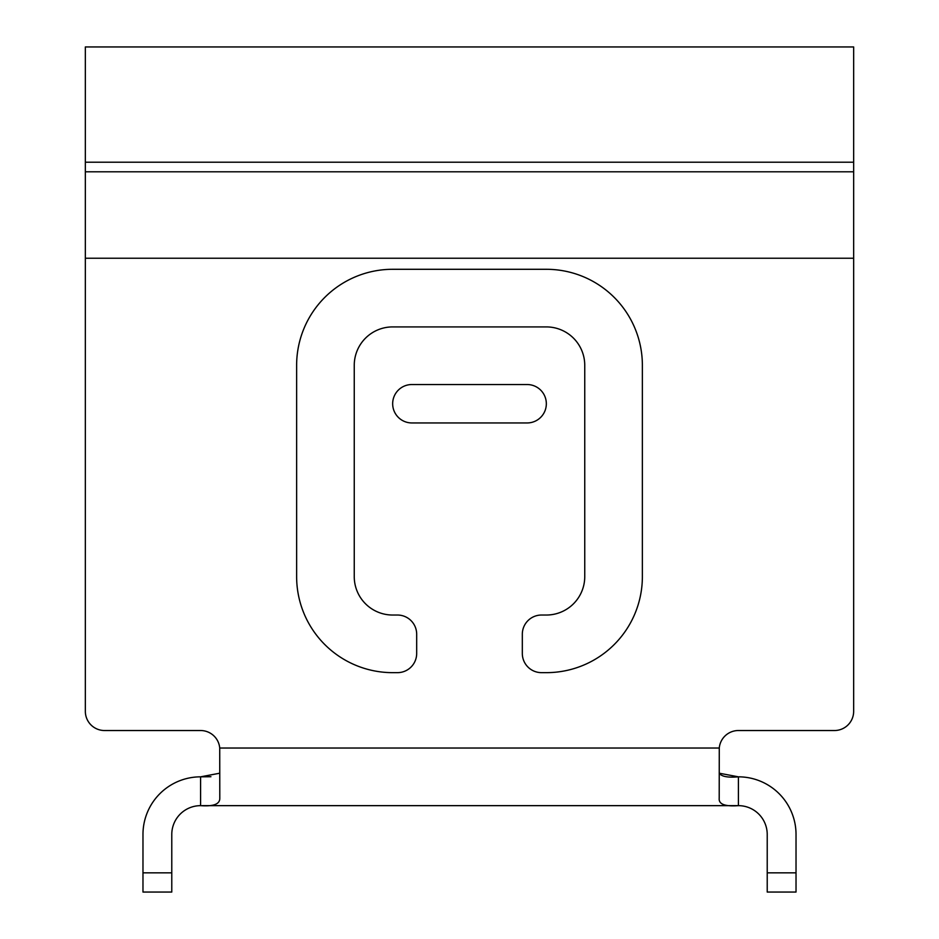 <?xml version="1.0" encoding="UTF-8"?>
<svg xmlns="http://www.w3.org/2000/svg" width="939" height="939" viewBox="0 0 939 939"><rect width="100%" height="100%" fill="white"/><g stroke="black" fill="none" stroke-linecap="round" stroke-linejoin="round"><path stroke-width="1.41" d="M796.026 872.847L796.026 892.05L767.222 892.05L767.222 872.847L796.026 872.847L796.026 834.466A57.619 57.619 0 0 0 738.406 776.835C727.842 777.762 721.434 776.541 719.204 773.196L738.406 776.835L738.406 805.65L202.178 805.65M767.222 872.847L767.222 834.466A28.816 28.816 0 0 0 738.406 805.65C725.025 806.648 718.617 804.218 719.204 798.361L719.274 748.031A19.203 19.203 0 0 1 738.406 730.53L834.442 730.53A19.203 19.203 0 0 0 853.657 711.316L853.657 258.237L853.657 711.316M85.343 711.316L85.343 258.237L85.343 711.316A19.203 19.203 0 0 0 104.558 730.53L200.594 730.53A19.203 19.203 0 0 1 219.726 748.031L219.796 798.361C219.808 804.16 213.411 806.589 200.594 805.65A28.816 28.816 0 0 0 171.778 834.466L171.778 892.05L142.974 892.05L142.974 872.847L171.778 872.847M219.796 773.196L200.594 776.835L200.594 805.65M527.119 384.532A19.203 19.203 0 0 1 546.334 403.747A19.203 19.203 0 0 1 527.119 422.949L411.881 422.949A19.203 19.203 0 0 1 392.666 403.747A19.203 19.203 0 0 1 411.881 384.532L527.119 384.532A19.203 19.203 0 0 1 546.334 403.747A19.203 19.203 0 0 1 527.119 422.949M354.249 576.616A38.417 38.417 0 0 0 392.666 615.033L397.467 615.033A19.203 19.203 0 0 1 416.681 634.236L416.681 653.438A19.203 19.203 0 0 1 397.467 672.653L392.666 672.653A96.036 96.036 0 0 1 296.63 576.616L296.63 365.33A96.036 96.036 0 0 1 392.666 269.293L546.334 269.293A96.036 96.036 0 0 1 642.37 365.33L642.37 576.616A96.036 96.036 0 0 1 546.334 672.653L541.533 672.653A19.203 19.203 0 0 1 522.319 653.438L522.319 634.236A19.203 19.203 0 0 1 541.533 615.033L546.334 615.033A38.417 38.417 0 0 0 584.751 576.616L584.751 365.33A38.417 38.417 0 0 0 546.334 326.913L392.666 326.913A38.417 38.417 0 0 0 354.249 365.33L354.249 576.616L354.249 365.33M853.657 46.95L853.657 258.237L85.343 258.237L85.343 46.95L853.657 46.95M142.974 872.847L142.974 834.466A57.619 57.619 0 0 1 200.594 776.835L210.935 776.717M219.726 748.031L719.274 748.031A19.203 19.203 0 0 1 738.406 730.53L834.442 730.53M416.681 653.438A19.203 19.203 0 0 1 397.467 672.653M392.666 672.653A96.036 96.036 0 0 1 296.63 576.616M296.63 365.33A96.036 96.036 0 0 1 392.666 269.293M546.334 269.293A96.036 96.036 0 0 1 642.37 365.33M642.37 576.616A96.036 96.036 0 0 1 546.334 672.653M541.533 672.653A19.203 19.203 0 0 1 522.319 653.438M541.533 615.033L546.334 615.033M584.751 576.616L584.751 365.33M546.334 326.913L392.666 326.913M411.881 422.949A19.203 19.203 0 0 1 392.666 403.747A19.203 19.203 0 0 1 411.881 384.532M853.657 162.201L85.343 162.201M853.657 171.802L85.343 171.802"/></g></svg>
